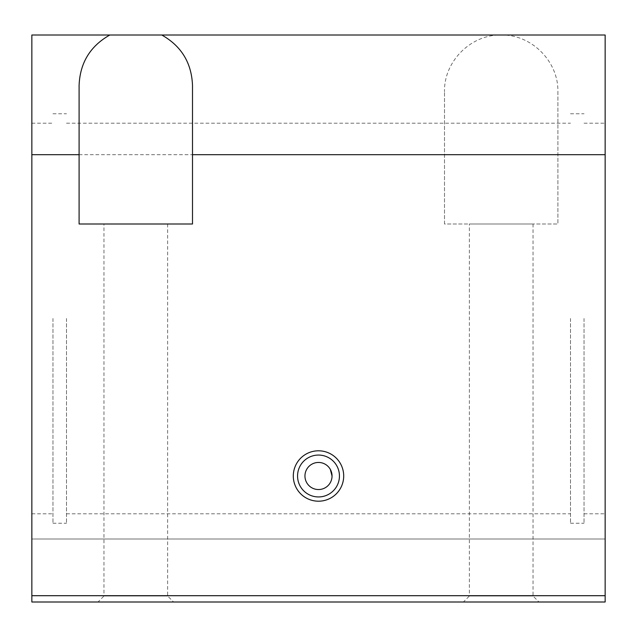 <?xml version="1.0" encoding="UTF-8"?>
<svg xmlns="http://www.w3.org/2000/svg" width="637" height="637" viewBox="0 0 637 637"><rect width="100%" height="100%" fill="white"/><g stroke="black" fill="none" stroke-linecap="round" stroke-linejoin="round"><path stroke-width="0.48" stroke-dasharray="3.19 2.39" d="M444.499 224.001L444.499 91.696L444.499 224.001L557.901 224.001L444.499 224.001M557.901 91.696L557.901 224.001L557.901 91.696C558.538 61.391 531.505 34.366 501.2 35.003C470.894 34.366 443.862 61.391 444.499 91.696M66.503 318.5L66.503 523.248L66.503 318.5M570.497 318.5L570.497 523.248L570.497 318.5M332.044 475.998L330.332 469.405M605.15 595.699L31.85 595.699L31.85 601.997L605.15 601.997L605.15 154.703L557.901 154.703M31.85 595.699L31.85 538.998L605.15 538.998L31.85 538.998L31.85 35.003L605.15 35.003L605.15 154.703M444.499 154.703L31.85 154.703M584.041 318.5L584.041 523.248L584.041 318.5M605.15 318.5L605.15 123.204L605.15 318.5M31.85 318.5L31.85 123.204L31.85 318.5M463.402 601.997L538.998 601.997L463.402 601.997L469.365 596.033L533.034 596.033L469.365 596.033L469.365 224.001L533.034 224.001L469.365 224.001M98.002 601.997L173.598 601.997L98.002 601.997L103.966 596.033L167.635 596.033L103.966 596.033L103.966 224.001L167.635 224.001L103.966 224.001M79.099 85.398L79.099 224.001L192.501 224.001L192.501 85.398M52.959 318.5L52.959 523.248L52.959 318.5M339.441 475.998A20.941 20.941 0 0 1 308.029 494.137A20.941 20.941 0 0 1 308.029 457.868A20.941 20.941 0 0 1 339.441 475.998M66.503 513.796L570.497 513.796M66.503 123.204L570.497 123.204M570.497 523.248L584.041 523.248M570.497 113.752L584.041 113.752M584.041 513.796L605.15 513.796M584.041 123.204L605.15 123.204M31.85 513.796L52.959 513.796M31.85 123.204L52.959 123.204M167.635 224.001L167.635 596.033L173.598 601.997M533.034 224.001L533.034 596.033L538.998 601.997M52.959 523.248L66.503 523.248M52.959 113.752L66.503 113.752"/><path stroke-width="0.96" d="M330.332 469.405L332.044 475.998A13.544 13.544 0 0 1 311.724 487.727A13.544 13.544 0 0 1 311.724 464.269A13.544 13.544 0 0 1 332.044 475.998M161.774 35.003L605.15 35.003L605.15 601.997L31.85 601.997L31.85 35.003L161.774 35.003C181.378 46.095 191.618 62.896 192.501 85.398L192.501 154.703L605.15 154.703M605.15 595.699L31.85 595.699M343.701 475.998A25.201 25.201 0 0 1 305.903 497.823A25.201 25.201 0 0 1 305.903 454.173A25.201 25.201 0 0 1 343.701 475.998M109.827 35.003C90.223 46.095 79.983 62.896 79.099 85.398L79.099 224.001L192.501 224.001L192.501 154.703M79.099 154.703L31.85 154.703M339.441 475.998A20.941 20.941 0 0 1 308.029 494.137A20.941 20.941 0 0 1 308.029 457.868A20.941 20.941 0 0 1 339.441 475.998"/></g></svg>
